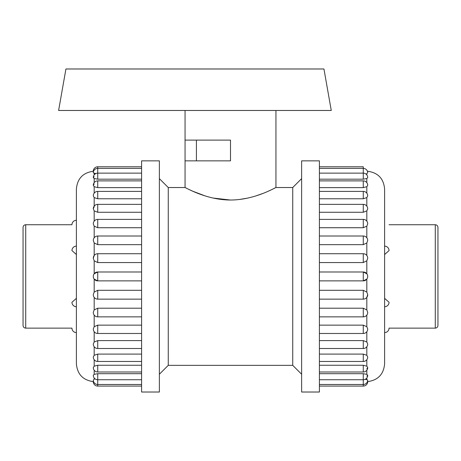 <?xml version="1.0" encoding="UTF-8"?>
<svg xmlns="http://www.w3.org/2000/svg" width="461" height="461" viewBox="0 0 461 461"><rect width="100%" height="100%" fill="white"/><g stroke="black" fill="none" stroke-linecap="round" stroke-linejoin="round"><path stroke-width="0.69" d="M323.945 68.983L331.263 110.473L58.61 110.473L65.929 68.983L323.945 68.983M230.281 200.016L212.89 198.017M205.128 195.919L192.877 191.257M192.813 191.229L188.52 189.246M187.016 188.514L185.962 187.984M185.057 160.854L230.5 160.854L230.5 140.109L185.057 140.109L185.057 187.529C184.844 187.051 205.762 199.982 230.362 200.016C255.21 200.051 276.179 187.022 275.943 187.529L275.943 110.473M275.038 187.99L272.37 189.298M270.469 190.197L268.21 191.223M262.637 193.534L255.832 195.931M248.006 198.04L239.161 199.527M275.943 187.529L292.735 187.529L292.735 365.343L168.265 365.343L159.373 374.234M185.057 187.529L168.265 187.529L168.265 365.343M301.627 160.854L301.627 392.017L319.41 392.017L319.41 160.854L301.627 160.854M366.823 174.903L366.823 173.324L367.284 173.18M319.41 166.784L363.268 166.784L363.268 168.38A4.443 4.443 0 0 1 367.423 171.25L367.711 171.25C378.043 172.702 383.673 178.62 384.607 189.01L384.607 363.862C383.673 374.251 378.043 380.169 367.711 381.622L367.423 381.622M366.823 178.516L367.711 177.594A4.443 4.443 0 0 0 363.268 173.129L363.268 179.179L366.823 178.516L366.823 182.654M366.823 186.688L367.711 185.351A4.443 4.443 0 0 0 363.268 180.879L363.268 187.627L366.823 186.688L366.823 193.176M366.823 197.585L367.711 195.873A4.443 4.443 0 0 0 363.268 191.396L363.268 198.772L366.823 197.585L366.823 206.142M366.823 210.873L367.711 208.845A4.443 4.443 0 0 0 363.268 204.367L363.268 212.273L366.823 210.873L366.823 221.165M366.823 226.161L367.711 223.879A4.443 4.443 0 0 0 363.268 219.384L363.268 227.728L366.823 226.161L366.823 237.784M366.823 242.97L367.711 240.515A4.443 4.443 0 0 0 363.268 236.009L363.268 244.658L366.823 242.97L366.823 255.498M366.823 260.799L367.711 258.293A4.443 4.443 0 0 0 363.268 253.723L363.268 262.557L366.823 260.799L366.823 273.771L363.268 271.99L319.41 271.99L363.268 271.99L363.268 280.882L366.823 279.101C368.005 277.326 368.005 275.551 366.823 273.771M366.823 297.328L367.711 294.579L366.823 292.072L363.268 290.309L319.41 290.309M363.268 308.207L363.268 316.863A4.443 4.443 0 0 0 367.711 312.351L366.823 309.901L363.268 308.207L319.41 308.207M363.268 325.143L363.268 333.482A4.443 4.443 0 0 0 367.711 328.993L366.823 326.711L363.268 325.143L319.41 325.143M363.268 340.598L363.268 348.504A4.443 4.443 0 0 0 367.711 344.027L366.823 341.999L363.268 340.598L319.41 340.598M363.268 354.1L363.268 361.476A4.443 4.443 0 0 0 367.711 356.998L366.823 355.287L363.268 354.1L319.41 354.1M363.268 365.245L363.268 371.992A4.443 4.443 0 0 0 367.711 367.521L366.823 366.184L363.268 365.245L319.41 365.245M363.268 373.687L363.268 379.743A4.443 4.443 0 0 0 367.711 375.271L366.823 374.355L363.268 373.687L319.41 373.687M319.41 379.743L363.268 379.743L363.268 384.491A4.443 4.443 0 0 0 367.711 380.02L365.245 379.276M367.624 381.622L367.711 381.622A4.443 4.443 0 0 1 363.268 386.088L363.268 384.491L319.41 384.491M367.711 375.271L366.823 376.176M367.711 367.521L366.823 368.852M384.607 215.846L384.607 189.01M363.268 280.882L319.41 280.882L363.268 280.882A4.443 4.443 0 0 0 367.711 276.433A4.443 4.443 0 0 0 363.268 271.99M363.268 262.557L319.41 262.557M363.268 244.658L319.41 244.658M363.268 227.728L319.41 227.728M363.268 212.273L319.41 212.273M363.268 198.772L319.41 198.772M363.268 187.627L319.41 187.627M363.268 179.179L319.41 179.179M159.373 160.854L159.373 392.017L141.59 392.017L141.59 160.854L159.373 160.854M93.376 171.25L93.289 171.25C82.957 172.702 77.327 178.62 76.393 189.01L76.393 363.862C77.327 374.251 82.957 380.169 93.289 381.622A4.443 4.443 0 0 0 97.732 386.088L97.732 373.687L94.177 374.355L93.289 375.271A4.443 4.443 0 0 0 97.732 379.743L141.59 379.743M93.289 380.014L94.177 379.547L93.289 380.02A4.443 4.443 0 0 0 97.732 384.491L141.59 384.491M93.577 381.622L93.289 381.622M94.177 366.184L93.289 367.521A4.443 4.443 0 0 0 97.732 371.992L97.732 365.245L94.177 366.184L94.177 359.695M94.177 355.287L93.289 356.998A4.443 4.443 0 0 0 97.732 361.476L97.732 354.1L94.177 355.287L94.177 346.73M94.177 341.999L93.289 344.027A4.443 4.443 0 0 0 97.732 348.504L97.732 340.598L94.177 341.999L94.177 331.707M94.177 326.711L93.289 328.993A4.443 4.443 0 0 0 97.732 333.482L97.732 325.143L94.177 326.711L94.177 315.088M94.177 309.901L93.289 312.351A4.443 4.443 0 0 0 97.732 316.863L97.732 308.207L94.177 309.901L94.177 297.374M94.177 292.072L93.289 294.579A4.443 4.443 0 0 0 97.732 299.149L97.732 290.309L94.177 292.072L94.177 279.101L97.732 280.882L141.59 280.882L97.732 280.882L97.732 271.99L94.177 273.771C92.995 275.545 92.995 277.32 94.177 279.101M94.177 255.544L93.289 258.293L94.177 260.799L97.732 262.557L141.59 262.557M141.59 236.009L97.732 236.009A4.443 4.443 0 0 0 93.289 240.515L94.177 242.97L97.732 244.658L141.59 244.658M141.59 219.384L97.732 219.384A4.443 4.443 0 0 0 93.289 223.879L94.177 226.161L97.732 227.728L141.59 227.728M141.59 204.367L97.732 204.367A4.443 4.443 0 0 0 93.289 208.845L94.177 210.873L97.732 212.273L141.59 212.273M141.59 191.396L97.732 191.396A4.443 4.443 0 0 0 93.289 195.873L94.177 197.585L97.732 198.772L141.59 198.772M141.59 180.879L97.732 180.879A4.443 4.443 0 0 0 93.289 185.351L94.177 186.688L97.732 187.627L141.59 187.627M141.59 166.784L97.732 166.784L97.732 173.129A4.443 4.443 0 0 0 93.289 177.594L94.177 178.516L97.732 179.179L141.59 179.179M141.59 168.38L97.732 168.38A4.443 4.443 0 0 0 93.289 172.852L95.755 173.59M97.732 166.784A4.443 4.443 0 0 0 93.289 171.25L93.577 171.25M93.289 177.594L94.177 176.696M93.289 185.351L94.177 184.02M93.289 208.845L94.177 206.787M97.732 373.687L141.59 373.687M97.732 365.245L141.59 365.245M97.732 354.1L141.59 354.1M97.732 340.598L141.59 340.598M97.732 325.143L141.59 325.143M97.732 308.207L141.59 308.207M97.732 290.309L141.59 290.309M97.732 271.99L141.59 271.99L97.732 271.99A4.443 4.443 0 0 0 93.289 276.433A4.443 4.443 0 0 0 97.732 280.882M384.607 224.928C390.34 224.72 390.34 224.72 384.607 224.928M384.607 246.139A4.443 4.443 0 0 1 389.049 250.588L384.607 254.53M384.607 298.342L389.049 302.283A4.443 4.443 0 0 1 384.607 306.732M384.607 327.944C390.34 328.151 390.34 328.151 384.607 327.944M435.282 328.134L435.282 224.738C436.89 224.882 437.777 225.769 437.95 227.406L437.95 325.466C437.777 327.103 436.89 327.99 435.282 328.134L389.049 328.134A4.443 4.443 0 0 1 384.607 332.583M76.393 224.928C70.66 224.72 70.66 224.72 76.393 224.928M76.393 327.944C70.66 328.151 70.66 328.151 76.393 327.944M76.393 306.732A4.443 4.443 0 0 1 71.951 302.283L76.393 298.342M76.393 254.53L71.951 250.588A4.443 4.443 0 0 1 76.393 246.139M23.05 227.406L23.05 325.466C23.223 327.103 24.11 327.99 25.718 328.134L25.718 224.738C24.11 224.882 23.223 225.769 23.05 227.406M196.421 160.854L196.421 140.109M366.823 279.101L366.823 292.072M366.823 297.374L366.823 309.901M366.823 315.088L366.823 326.711M366.823 331.707L366.823 341.999M366.823 346.73L366.823 355.287M366.823 359.695L366.823 366.184M366.823 370.212L366.823 374.355M366.823 377.962L366.823 379.547M363.268 290.309L363.268 299.149A4.443 4.443 0 0 0 367.711 294.579M367.711 172.852A4.443 4.443 0 0 0 363.268 168.38L363.268 173.129L319.41 173.129M94.177 377.962L94.177 379.547M94.177 370.212L94.177 374.355M94.177 260.799L94.177 273.765M94.177 242.97L94.177 255.498M94.177 226.161L94.177 237.784M94.177 210.873L94.177 221.165M94.177 197.585L94.177 206.142M94.177 186.688L94.177 193.176M94.177 178.516L94.177 182.654M94.177 173.324L94.177 174.903M141.59 253.723L97.732 253.723L97.732 262.557M97.732 236.009L97.732 244.658M97.732 219.384L97.732 227.728M97.732 204.367L97.732 212.273M97.732 191.396L97.732 198.772M97.732 180.879L97.732 187.627M141.59 173.129L97.732 173.129L97.732 179.179M185.057 140.109L185.057 110.473M292.735 365.343L301.627 374.234M292.735 187.529L301.627 178.638M319.41 386.088L363.268 386.088M319.41 371.992L363.268 371.992M319.41 361.476L363.268 361.476M319.41 348.504L363.268 348.504M319.41 333.482L363.268 333.482M319.41 316.863L363.268 316.863M319.41 299.149L363.268 299.149M319.41 253.723L363.268 253.723M319.41 236.009L363.268 236.009M319.41 219.384L363.268 219.384M319.41 204.367L363.268 204.367M319.41 191.396L363.268 191.396M319.41 180.879L363.268 180.879M319.41 168.38L363.268 168.38M168.265 187.529L159.373 178.638M97.732 253.723A4.443 4.443 0 0 0 93.289 258.293M141.59 386.088L97.732 386.088M141.59 371.992L97.732 371.992M141.59 361.476L97.732 361.476M141.59 348.504L97.732 348.504M141.59 333.482L97.732 333.482M141.59 316.863L97.732 316.863M141.59 299.149L97.732 299.149M435.282 224.738L389.049 224.738M76.393 220.289A4.443 4.443 0 0 0 71.951 224.738L25.718 224.738M76.393 332.583A4.443 4.443 0 0 1 71.951 328.134L25.718 328.134"/></g></svg>
